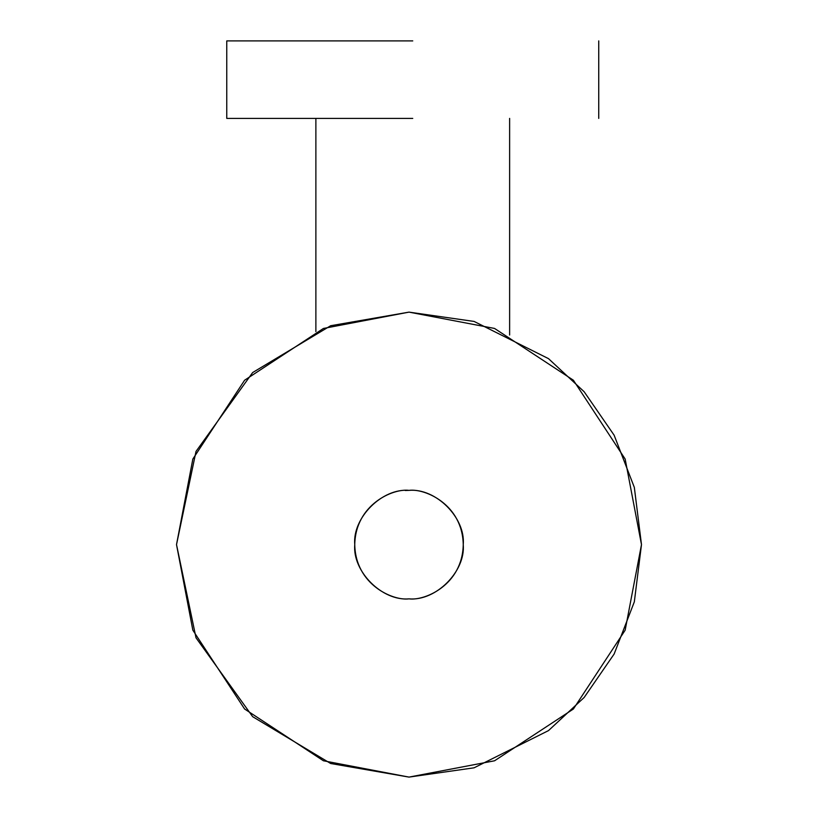 <?xml version="1.0" encoding="UTF-8"?>
<svg xmlns="http://www.w3.org/2000/svg" width="818" height="818" viewBox="0 0 818 818"><rect width="100%" height="100%" fill="white"/><g stroke="black" fill="none" stroke-linecap="round" stroke-linejoin="round"><path stroke-width="1.23" d="M409 777.1L330.666 763.501L252.65 716.67L196.013 637.815L176.514 544.614L196.013 451.413L252.65 372.558L330.666 325.728L409 312.128L474.092 321.433L548.489 358.632L584.154 391.75L614.134 435.207L634.328 487.385L641.486 544.614L634.328 601.843L614.134 654.022L584.154 697.478L548.489 730.607L474.092 767.805L409 777.1M408.744 598.858L409 598.858C393.131 601.046 355.493 584.768 354.756 544.614C355.493 504.461 393.131 488.193 409 490.371L405.247 490.503M354.756 544.502L354.879 548.367M176.514 544.614L192.843 630.187L244.613 709.012L323.427 760.781L409 777.1L494.573 760.781L573.387 709.012L625.156 630.187L641.486 544.614L625.156 459.041L573.387 380.227L494.573 328.458L409 312.128L323.427 328.458L244.613 380.227L192.843 459.041L176.514 544.614M409 490.371C424.869 488.193 462.507 504.461 463.244 544.614C462.507 584.768 424.869 601.046 409 598.858M354.756 544.614C352.333 571.455 382.159 601.291 409 598.858C435.841 601.291 465.667 571.455 463.244 544.614C465.667 517.774 435.841 487.947 409 490.371C382.159 487.947 352.333 517.774 354.756 544.614M412.753 40.9L226.76 40.9L412.753 40.9M412.753 118.395L226.76 118.395L412.753 118.395M315.881 118.395L315.881 331.597M509.624 335.032L509.624 118.395M226.76 40.9L226.76 118.395M598.735 118.395L598.735 40.9"/></g></svg>
